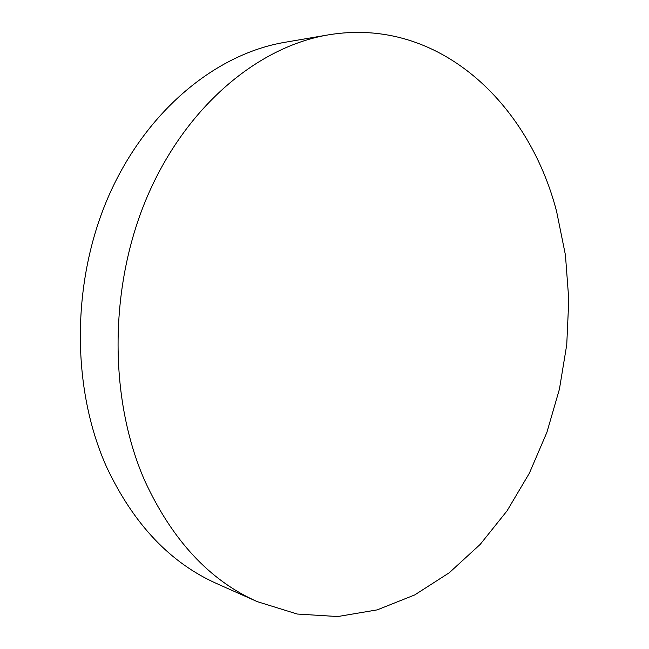 <?xml version="1.0" encoding="UTF-8"?>
<svg xmlns="http://www.w3.org/2000/svg" width="649" height="649" viewBox="0 0 649 649"><rect width="100%" height="100%" fill="white"/><g stroke="black" fill="none" stroke-linecap="round" stroke-linejoin="round"><path stroke-width="0.97" d="M556.655 211.688C528.886 103.702 438.838 16.395 328.378 34.868C258.862 46.477 187.123 105.065 147.956 195.025C108.918 284.919 108.391 397.991 144.808 480.844C172.285 540.333 209.757 580.595 257.239 601.631L297.25 614.035L337.691 616.55L377.207 609.882L414.695 594.938L449.262 572.751L480.219 544.373L507.056 510.844L529.381 473.178L546.904 432.323L559.414 389.205L566.747 344.708L568.784 299.692L565.433 255.049L556.655 211.688M328.378 34.868L284.879 42.307C216.612 53.737 146.836 109.811 109 195.317C71.301 280.766 71.066 388.086 106.728 467.296C133.613 524.197 170.346 562.991 216.928 583.678L257.239 601.631"/></g></svg>
